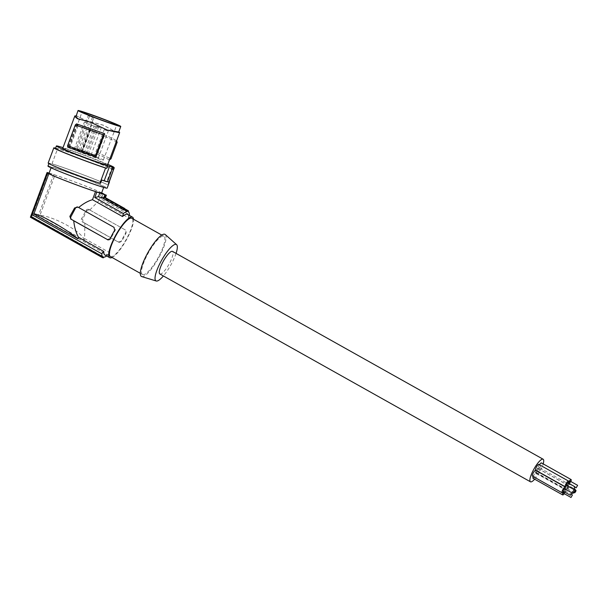 <?xml version="1.0" encoding="UTF-8"?>
<svg xmlns="http://www.w3.org/2000/svg" width="608" height="608" viewBox="0 0 608 608"><rect width="100%" height="100%" fill="white"/><g stroke="black" fill="none" stroke-linecap="round" stroke-linejoin="round"><path stroke-width="0.46" stroke-dasharray="3.04 2.28" d="M75.818 115.611L86.366 120.665L103.14 125.187L116.356 132.194L103.436 125.218L84.9 120.141L76.106 115.68M79.914 119.548L90.09 122.117M117.177 142.166L104.204 136.078L103.748 134.512L96.55 153.801L97.979 152.76L110.96 158.855M103.748 134.512C110.899 137.575 115.102 139.642 116.348 140.706L116.538 140.972M52.227 167.352A28.074 1.072 20.4 0 0 51.254 167.284A28.074 1.072 20.4 0 0 73.788 176.822A28.074 1.072 20.4 0 0 102.889 186.831A28.074 1.072 20.4 0 0 103.862 186.899A28.074 1.072 20.4 0 0 81.328 177.361A28.074 1.072 20.4 0 0 52.227 167.352M47.964 166.06A31.578 1.208 -159.6 0 1 49.058 166.136A31.578 1.208 -159.6 0 1 81.799 177.399A31.578 1.208 -159.6 0 1 107.145 188.123M86.366 120.665L85.85 120.468M104.204 136.078L97.979 152.76M116.356 132.194L119.122 132.894L117.952 131.852L118.324 132.445L117.861 132.552L115.474 131.852M116.348 140.706L109.516 159.79M109.235 181.883L108.072 185.007L107.631 184.916L108.855 181.632L106.902 181.252L108.923 182.134M113.529 169.769L112.799 169.624L113.605 167.466M112.26 166.881L106.902 181.252M118.955 132.194L119.35 132.818M77.338 123.971L68.613 147.372L70.33 146.46L82.3 151.073L90.052 130.287L78.082 125.666L77.338 123.971L90.911 129.215L90.052 130.287M78.082 125.666L70.33 146.46M113.552 169.708A32.46 1.239 20.4 0 0 87.826 159.167A32.46 1.239 20.4 0 0 57.646 148.61L55.571 148.162M112.799 169.624A30.704 1.178 20.4 0 0 82.665 157.312A30.704 1.178 20.4 0 0 55.472 148.428M75.886 116.865L76.79 116.029M90.911 129.215L82.186 152.616L82.3 151.073M101.551 193.093A28.074 1.072 20.4 0 0 79.017 183.555A28.074 1.072 20.4 0 0 49.917 173.546A28.074 1.072 20.4 0 0 48.944 173.478M94.103 117.846L88.228 115.604L75.848 149.256A18.202 0.699 20.4 0 0 69.213 147.364A18.202 0.699 20.4 0 0 81.662 152.73A18.202 0.699 20.4 0 0 103.322 160.086A18.202 0.699 20.4 0 0 90.873 154.721A18.202 0.699 20.4 0 0 80.15 150.754L81.586 151.43L93.792 117.671L81.267 151.255M89.49 116.174L76.965 149.758L75.848 149.256M88.228 115.604A18.514 0.707 20.4 0 1 92.522 117.101L93.792 117.671M107.821 164.35A30.704 1.178 20.4 0 0 63.019 147.645M109.159 159.995C107.905 158.931 103.71 156.872 96.55 153.801M53.854 147.79L48.184 162.982L50.084 163.392A31.578 1.208 -159.6 0 1 79.792 173.516A31.578 1.208 -159.6 0 1 107.631 184.916M100.472 183.365A31.578 1.208 -159.6 0 1 67.708 171.502A31.578 1.208 -159.6 0 1 48.99 163.316A31.578 1.208 -159.6 0 1 50.084 163.392L51.976 163.803L57.646 148.61M108.072 185.007A32.46 1.239 20.4 0 0 82.513 174.504A32.46 1.239 20.4 0 0 51.976 163.803M76.547 123.888L67.822 147.288M95.365 126.168L98.428 127.384L95.365 126.168M85.264 153.269L88.32 154.493L85.264 153.269M76.965 149.758L81.586 151.43M82.186 152.616L68.613 147.372M87.035 153.55L91.071 155.078L87.035 153.55M74.366 149.15L78.402 150.678L74.366 149.15M94.156 156.758L98.192 158.285L94.156 156.758M81.487 152.35L85.523 153.877L81.487 152.35M62.761 148.337A23.902 0.912 -159.6 0 1 65.892 149.021A23.902 0.912 -159.6 0 1 91.238 158.012A23.902 0.912 -159.6 0 1 107.563 165.042M92.522 117.101L80.15 150.754M104.264 129.648L108.292 131.176L104.264 129.648M91.595 125.248L95.631 126.776L91.595 125.248M97.143 126.449L101.179 127.976L97.143 126.449M84.474 122.041L88.51 123.568L84.474 122.041M49.081 173.113A29.83 1.14 -159.6 0 1 53.686 174.481L54.986 174.982A28.508 1.094 -159.6 0 1 82.46 184.847A28.508 1.094 -159.6 0 1 101.612 192.903L101.62 192.911M101.612 192.903L98.587 201.012L128.63 217.862L129.458 214.867L100.882 198.846L101.794 197.41L104.15 198.322L125.628 210.36L124.594 208.688M125.628 210.36L124.868 208.848M104.15 198.322L105.42 197.668M101.794 197.41L103.162 193.732L101.794 197.41M125.066 209.965L128.318 211.789M100.882 198.846L102.912 193.405M88.935 209.532A2.196 2.12 102.2 0 0 86.047 210.421L81.502 218.903A2.196 2.12 -77.8 0 0 82.323 221.874L118.271 242.03A2.196 2.12 102.2 0 0 121.159 241.14L125.704 232.659A2.196 2.12 -77.8 0 0 124.883 229.695L88.935 209.532L124.883 229.695M104.842 254.942A23.248 5.768 119.3 0 0 105.252 255.094A23.248 5.768 119.3 0 0 109.896 252.791L84.573 238.594L84.922 223.212L83.136 222.049L82.597 219.138L81.502 218.903M86.047 210.421L86.952 210.619L82.597 219.138M86.952 210.619L89.414 209.638L88.365 209.319M84.922 223.212L118.841 242.242M118.271 242.03L121.638 241.247A23.248 5.768 119.3 0 0 126.19 232.765L125.225 229.771M89.87 209.942L98.587 201.012M128.63 217.862A23.248 5.768 119.3 0 0 127.581 214.388M112.07 257.488A23.248 5.768 119.3 0 0 126.16 240.244A23.248 5.768 119.3 0 0 133.524 219.23M77.558 206.994A2.196 2.12 102.2 0 1 78.402 207.252L114.008 227.339M108.133 239.917A2.196 2.12 -77.8 0 0 110.618 238.86L115.17 230.379A2.196 2.12 -77.8 0 0 114.35 227.407M84.573 238.594L84.018 240.076L39.938 215.361L54.986 174.982M53.686 174.481L38.19 216.038L107.874 255.117L109.896 252.791M84.018 240.076C83.463 232.682 54.583 216.478 39.938 215.361M48.169 172.778L31.51 217.459L103.406 257.777M48.959 173.082L32.574 217.048L104.014 257.116M47.85 172.847L31.464 216.813M31.51 217.459L30.4 217.223M107.874 255.117A25.878 6.422 -60.7 0 1 106.704 255.991M38.19 216.038L32.574 217.048M110.398 256.553A21.934 5.442 119.3 0 0 110.793 256.698A21.934 5.442 119.3 0 0 126.282 239.354A21.934 5.442 119.3 0 0 131.852 218.295M142.872 274.687A21.934 5.442 119.3 0 0 158.361 257.344A21.934 5.442 119.3 0 0 163.94 236.284A21.934 5.442 119.3 0 0 163.544 236.14A21.934 5.442 119.3 0 0 148.056 253.475A21.934 5.442 119.3 0 0 142.485 274.542A21.934 5.442 119.3 0 0 142.872 274.687M165.277 234.559A24.122 5.989 -60.7 0 1 158.559 258.111A24.122 5.989 -60.7 0 1 141.839 276.617M176.054 253.384A20.862 5.176 -60.7 0 1 163.392 275.956M159.851 273.972A12.943 3.215 119.3 0 0 169.457 263.393A12.943 3.215 119.3 0 0 172.512 251.4M534.668 479.203A12.943 3.215 119.3 0 0 540.071 471.223A12.943 3.215 119.3 0 0 543.18 463.896M536.066 470.615A2.409 0.6 119.3 0 0 535.618 472.614A2.409 0.6 119.3 0 0 537.404 470.645A2.409 0.6 119.3 0 0 537.974 468.411A2.409 0.6 119.3 0 0 536.188 470.379A2.409 0.6 119.3 0 0 536.15 470.448M537.426 470.645A3.291 0.813 119.3 0 0 536.644 473.7A3.291 0.813 119.3 0 0 539.091 471.01A3.291 0.813 119.3 0 0 539.866 467.962A3.291 0.813 119.3 0 0 537.426 470.645M533.056 478.298A3.291 0.813 119.3 0 0 535.496 475.616A3.291 0.813 119.3 0 0 536.271 472.56A3.291 0.813 119.3 0 0 533.832 475.251A3.291 0.813 119.3 0 0 533.224 476.566M539.486 464.778A3.291 0.813 119.3 0 0 539 465.606A3.291 0.813 119.3 0 0 538.224 468.662A3.291 0.813 119.3 0 0 540.664 465.971A3.291 0.813 119.3 0 0 541.439 462.916M535.602 470.144A3.291 0.813 119.3 0 0 538.05 467.453A3.291 0.813 119.3 0 0 538.825 464.406M532.41 476.102A3.291 0.813 119.3 0 0 534.85 473.419A3.291 0.813 119.3 0 0 535.625 470.364M567.074 487.274A3.291 0.813 119.3 0 0 566.299 490.322A3.291 0.813 119.3 0 0 568.738 487.639A3.291 0.813 119.3 0 0 569.514 484.584A3.291 0.813 119.3 0 0 567.074 487.274M567.538 487.373L567.196 488.71L568.267 487.532L568.609 486.195L567.538 487.373M564.247 493.673A3.291 0.813 119.3 0 0 565.144 492.237A3.291 0.813 119.3 0 0 565.919 489.189A3.291 0.813 119.3 0 0 563.677 491.522M563.608 493.316L564.68 492.138L565.014 490.8L564.08 491.743M568.26 483.033A3.291 0.813 119.3 0 0 567.872 485.283A3.291 0.813 119.3 0 0 570.312 482.592A3.291 0.813 119.3 0 0 570.828 481.513M568.731 483.299L569.848 482.494L570.19 481.156M566.8 485.518A3.291 0.813 119.3 0 0 567.697 484.082A3.291 0.813 119.3 0 0 568.206 483.003M566.154 485.161L567.568 482.646M563.601 491.477A3.291 0.813 119.3 0 0 564.498 490.04A3.291 0.813 119.3 0 0 565.014 488.961M562.962 491.12L564.376 488.604M110.314 128.843L110.945 129.04M83.896 120.475L83.266 120.27M80.302 117.823L79.488 117.496M83.136 222.049L82.323 221.874M121.159 241.14L121.638 241.247M126.19 232.765L125.704 232.659M77.923 207.146L78.402 207.252M115.17 230.379L114.684 230.272M110.618 238.86L110.139 238.754M116.196 132.164L117.116 132.529M80.302 119.67L79.496 119.434M77.687 116.318L76.76 115.915M51.254 167.284L51.057 167.808M85.302 120.285L84.74 120.08M84.216 152.958L94.316 125.856M69.213 147.364L82.042 112.024M94.08 156.75L104.188 129.648M81.411 152.35L91.519 125.24M86.959 153.55L97.067 126.441M74.29 149.142L84.398 122.041M77.239 206.902L77.832 207.032M161.758 235.06L163.94 236.284M535.618 472.614L571.854 492.936M536.644 473.7L566.299 490.322M567.196 488.71L573.838 492.434M538.224 468.662L567.872 485.283M568.776 483.672L575.024 487.175M565.014 490.8L571.315 494.327M85.523 153.877L95.631 126.776M88.32 154.493L98.428 127.384M539.866 467.962L569.514 484.584M91.071 155.078L101.179 127.976M78.402 150.678L88.51 123.568M140.311 273.319L142.485 274.542M103.862 186.899L103.664 187.416M568.609 486.195L575.107 489.835M103.322 160.086L116.766 124.967M537.974 468.411L574.256 488.756M536.271 472.56L565.919 489.189M98.192 158.285L108.292 131.176"/><path stroke-width="0.91" d="M90.09 122.117L77.3 118.613L74.868 116.493L76.106 115.68M116.348 140.706L117.177 142.166L110.96 158.855L109.159 159.995M109.06 181.762A31.578 1.208 -159.6 0 1 109.394 182.096L107.145 188.123A31.578 1.208 -159.6 0 1 106.05 188.047A31.578 1.208 -159.6 0 1 73.317 176.791A31.578 1.208 -159.6 0 1 47.964 166.06L48.883 163.582M104.09 119.51A18.529 0.707 20.4 0 0 82.042 112.024A18.529 0.707 20.4 0 0 94.719 117.481A18.529 0.707 20.4 0 0 116.766 124.967A18.529 0.707 20.4 0 0 104.09 119.51M80.773 112.016A22.808 0.874 20.4 0 0 104.667 121.357A22.808 0.874 20.4 0 0 120.772 126.464A22.808 0.874 20.4 0 0 118.036 124.974A22.808 0.874 20.4 0 0 94.141 115.634A22.808 0.874 20.4 0 0 78.029 110.527A22.808 0.874 20.4 0 0 80.773 112.016M109.235 181.883L113.529 169.769M113.605 167.466L112.26 166.881L114.281 167.762L108.923 182.134A31.578 1.208 -159.6 0 0 109.394 182.096M79.914 119.548L77.3 118.613M117.952 131.852L107.312 130.082L114.722 131.814L118.955 132.194L119.35 132.818L117.952 131.852L118.324 132.445M103.314 134.809L95.562 155.602L67.556 145.768L67.822 147.288L95.866 157.024L104.591 133.623L103.314 134.809L75.308 124.974L67.556 145.768M107.312 130.082L91.603 122.687M91.337 122.596L107.806 130.348M114.281 167.762A31.578 1.208 -159.6 0 1 113.658 167.648A31.578 1.208 -159.6 0 1 112.784 167.436L109.577 166.303L104.219 180.675L101.703 180.082L100.472 183.365L99.91 183.236A32.46 1.239 20.4 0 1 66.622 171.122A32.46 1.239 20.4 0 1 48.161 163.012L53.831 147.812A32.46 1.239 20.4 0 1 53.854 147.79L55.571 148.162M53.831 147.812A32.46 1.239 20.4 0 0 72.291 155.922A32.46 1.239 20.4 0 0 105.579 168.036L106.788 168.325L107.707 165.862L109.577 166.303M63.019 147.645A30.704 1.178 20.4 0 0 56.392 145.966L55.472 148.428A30.704 1.178 20.4 0 0 74.586 156.742A30.704 1.178 20.4 0 0 106.788 168.325M119.67 132.567L107.563 165.042A23.902 0.912 -159.6 0 1 104.432 164.358A23.902 0.912 -159.6 0 1 79.086 155.367A23.902 0.912 -159.6 0 1 62.761 148.337L74.875 115.862L74.868 116.493L75.886 116.865L78.029 110.527M75.886 116.865L78.204 118.894M99.91 183.236L105.579 168.036M51.057 167.808L48.944 173.478A28.074 1.072 20.4 0 0 71.478 183.016A28.074 1.072 20.4 0 0 100.578 193.017A28.074 1.072 20.4 0 0 101.551 193.093L103.664 187.416M113.711 167.162A30.704 1.178 20.4 0 0 107.821 164.35M56.392 145.966A30.704 1.178 20.4 0 0 75.498 154.272A30.704 1.178 20.4 0 0 107.707 165.862M112.784 167.436L107.426 181.807L104.219 180.675M107.426 181.807A31.578 1.208 -159.6 0 1 101.703 180.082M95.562 155.602L95.866 157.024M104.591 133.623L76.547 123.888L75.308 124.974M103.178 193.739L103.193 193.701A29.83 1.14 20.4 0 1 103.162 193.732L105.724 195.001L99.803 193.002A29.83 1.14 -159.6 0 1 96.809 192.082L95.509 191.581L92.484 199.69C87.947 201.02 83.334 203.627 78.66 207.51L114.008 227.339L114.684 230.272A23.248 5.768 119.3 0 0 110.139 238.754L107.396 239.674L107.958 239.886M103.193 193.701A29.83 1.14 20.4 0 0 102.912 193.405L101.62 192.911M95.509 191.581A28.508 1.094 20.4 0 1 68.035 181.716A28.508 1.094 20.4 0 1 48.883 173.66L47.584 173.158A29.83 1.14 -159.6 0 1 47.302 172.862A29.83 1.14 -159.6 0 1 47.85 172.847L47.059 172.543A30.704 1.178 -159.6 0 1 48.169 172.778L48.959 173.082A29.83 1.14 -159.6 0 1 49.081 173.113M124.868 208.848L123.204 208.156L123.622 209.927L123.485 208.453L128.463 210.862M123.888 208.164L103.938 197.349L123.204 208.156M105.724 195.001L104.804 197.463L105.42 197.668L106.37 195.122M104.888 194.803L103.938 197.349L102.152 197.889L98.428 196.68L99.803 193.002M123.485 208.453L127.429 210.664A26.76 6.642 -60.7 0 1 128.501 210.885A26.76 6.642 -60.7 0 1 128.539 210.9L128.318 211.789A25.878 6.422 -60.7 0 1 129.458 214.867L129.322 215.361M133.524 219.23A23.248 5.768 119.3 0 0 132.498 217.147L127.581 214.388A23.248 5.768 119.3 0 0 127.163 214.229A23.248 5.768 119.3 0 0 122.527 216.539L123.356 213.545A25.878 6.422 -60.7 0 1 127.209 211.546L127.429 210.664M132.498 217.147A23.248 5.768 119.3 0 0 132.08 216.988A23.248 5.768 119.3 0 0 115.664 235.372A23.248 5.768 119.3 0 0 109.759 257.701A23.248 5.768 119.3 0 0 110.17 257.853A23.248 5.768 119.3 0 0 112.07 257.488M70.961 219.412L69.867 216.38L74.609 207.944L75.514 208.141L70.961 216.623A2.196 2.12 -77.8 0 0 71.782 219.587L73.712 220.78C74.434 227.278 76.023 232.773 78.47 237.272L77.915 238.754C66.492 228.996 37.612 212.8 33.835 214.039L77.915 238.754M74.609 207.944L77.923 207.146L78.66 207.51M77.239 206.902L77.923 207.146M48.883 173.66L33.835 214.039M96.809 192.082L94.78 197.524L123.356 213.545M92.484 199.69L122.527 216.539M94.78 197.524L98.428 196.68M75.514 208.141A2.196 2.12 102.2 0 1 77.558 206.994M108.133 239.917A2.196 2.12 -77.8 0 1 107.738 239.75L71.782 219.587M73.712 220.78L107.738 239.75M47.584 173.158L32.087 214.715L101.772 253.794L103.793 251.469A23.248 5.768 119.3 0 0 104.842 254.942L109.759 257.701M78.47 237.272L103.793 251.469M106.704 255.991A25.878 6.422 -60.7 0 1 104.014 257.116L103.406 257.777A26.76 6.642 -60.7 0 1 102.326 257.556A26.76 6.642 -60.7 0 1 102.296 257.534L102.904 256.872A25.878 6.422 -60.7 0 1 101.772 253.794M47.302 172.862L31.289 216.661L102.904 256.872M47.059 172.543L30.4 217.223L102.296 257.534M31.236 215.946L32.087 214.715M102.326 257.556L30.4 217.223M161.758 235.06L131.852 218.295A21.934 5.442 119.3 0 0 131.465 218.143A21.934 5.442 119.3 0 0 115.976 235.486A21.934 5.442 119.3 0 0 110.398 256.553L140.311 273.319M141.839 276.617A24.122 5.989 -60.7 0 1 141.71 276.579A24.122 5.989 -60.7 0 1 147.227 253.863A24.122 5.989 -60.7 0 1 164.578 234.209A24.122 5.989 -60.7 0 1 165.277 234.559L176.616 244.659A20.862 5.176 -60.7 0 1 176.054 253.384M163.392 275.956A20.862 5.176 -60.7 0 1 156.347 281.025A20.862 5.176 -60.7 0 1 156.241 280.995A20.862 5.176 -60.7 0 1 161.014 261.349A20.862 5.176 -60.7 0 1 176.016 244.348A20.862 5.176 -60.7 0 1 176.616 244.659M543.18 463.896A12.943 3.215 119.3 0 0 543.126 459.222L172.512 251.4A12.943 3.215 119.3 0 0 162.906 261.98A12.943 3.215 119.3 0 0 159.851 273.972L530.465 481.802A12.943 3.215 119.3 0 0 534.668 479.203M124.686 208.476L105.42 197.668M102.152 197.889L123.622 209.927M123.956 209.722L127.209 211.546M543.126 459.222A12.943 3.215 119.3 0 0 533.52 469.802A12.943 3.215 119.3 0 0 530.465 481.802M533.224 476.566A3.291 0.813 119.3 0 0 533.056 478.298L562.704 494.927A3.291 0.813 119.3 0 0 564.247 493.673M570.828 481.513A3.291 0.813 119.3 0 0 571.094 479.545L541.439 462.916A3.291 0.813 119.3 0 0 539.486 464.778M568.206 483.003A3.291 0.813 119.3 0 0 568.472 481.034L538.825 464.406A3.291 0.813 119.3 0 0 536.385 467.096A3.291 0.813 119.3 0 0 535.602 470.144L565.258 486.772A3.291 0.813 119.3 0 0 566.8 485.518M565.014 488.961A3.291 0.813 119.3 0 0 565.28 486.993L535.625 470.364A3.291 0.813 119.3 0 0 533.186 473.054A3.291 0.813 119.3 0 0 532.41 476.102L562.058 492.731A3.291 0.813 119.3 0 0 563.601 491.477M573.245 491.165A2.409 0.6 119.3 0 0 572.675 493.4A2.409 0.6 119.3 0 0 574.469 491.424A2.409 0.6 119.3 0 0 575.039 489.189A2.409 0.6 119.3 0 0 573.245 491.165M574.955 491.53L574.613 492.868L575.685 491.69L576.019 490.352L574.955 491.53M563.677 491.522A3.291 0.813 119.3 0 0 563.479 491.88A3.291 0.813 119.3 0 0 562.704 494.927M564.08 491.743L563.608 493.316L571.018 497.473L572.432 494.958L571.018 497.473M571.094 479.545A3.291 0.813 119.3 0 0 568.647 482.235A3.291 0.813 119.3 0 0 568.26 483.033M577.6 485.313L576.186 487.829L577.6 485.313L570.19 481.156L568.731 483.299M568.472 481.034A3.291 0.813 119.3 0 0 566.033 483.725A3.291 0.813 119.3 0 0 565.258 486.772M574.978 486.803L567.568 482.646L566.496 483.824L566.154 485.161L573.572 489.318L574.978 486.803L573.572 489.318M565.28 486.993A3.291 0.813 119.3 0 0 562.833 489.683A3.291 0.813 119.3 0 0 562.058 492.731M571.786 492.761L564.376 488.604L563.304 489.782L562.962 491.12L570.372 495.277L571.786 492.761L570.372 495.277M113.909 131.488L114.722 131.814M70.961 216.623L69.867 216.38M118.37 131.951L119.396 132.301M118.689 132.058L120.772 126.464M124.549 208.666L128.501 210.885M571.854 492.936L572.675 493.4M573.838 492.434L574.613 492.868M575.024 487.175L576.186 487.829M571.315 494.327L572.432 494.958M575.107 489.835L576.019 490.352M574.256 488.756L575.039 489.189M156.241 280.995L141.71 276.579"/></g></svg>

